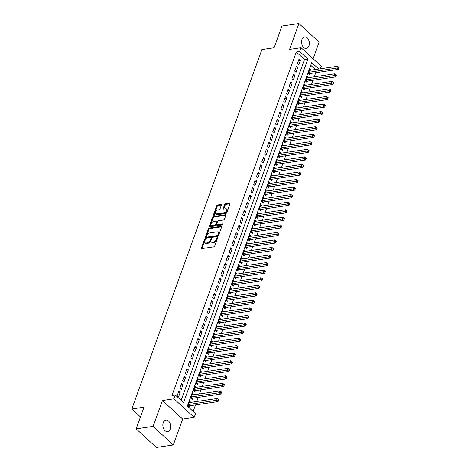 <?xml version="1.0" encoding="UTF-8"?>
<svg xmlns="http://www.w3.org/2000/svg" width="471" height="471" viewBox="0 0 471 471"><rect width="100%" height="100%" fill="white"/><g stroke="black" fill="none" stroke-linecap="round" stroke-linejoin="round"><path stroke-width="0.71" d="M204.944 239.504A0.624 0.365 -47.4 0 0 204.29 240.092L201.441 247.97A0.895 0.524 -47.4 0 0 201.5 248.529A0.895 0.524 -47.4 0 0 201.835 248.611L213.81 246.845A0.895 0.524 -47.4 0 0 214.747 246.003L217.596 238.132A0.624 0.365 -47.4 0 0 216.666 238.267L216.295 239.286A2.867 1.666 -47.4 0 1 213.31 241.97L212.309 242.118A2.867 1.666 -47.4 0 1 211.232 241.858A2.867 1.666 -47.4 0 1 211.043 240.063L211.408 239.044A0.624 0.365 -47.4 0 0 210.478 239.18L210.107 240.198A2.867 1.666 -47.4 0 1 207.122 242.883L206.121 243.03A2.867 1.666 -47.4 0 1 205.044 242.771A2.867 1.666 -47.4 0 1 204.856 240.975L205.221 239.957A0.624 0.365 -47.4 0 0 204.944 239.504M205.144 240.175A0.624 0.365 -47.4 0 0 204.838 240.593L201.988 248.47A0.895 0.524 -47.4 0 0 201.953 248.594M217.514 238.35A0.624 0.365 -47.4 0 0 217.213 238.768L216.843 239.786L216.295 239.286M211.332 239.262A0.624 0.365 -47.4 0 0 211.026 239.68L210.655 240.699L210.107 240.198M301.976 39.44A5.84 3.856 81.6 0 0 302.388 45.64A5.84 3.856 81.6 0 0 306.321 48.431A5.84 3.856 81.6 0 0 308.964 45.87A5.84 3.856 81.6 0 0 308.546 39.67A5.84 3.856 81.6 0 0 304.613 36.879A5.84 3.856 81.6 0 0 301.976 39.44M163.26 422.634A5.84 3.856 81.6 0 0 163.672 428.834A5.84 3.856 81.6 0 0 167.605 431.624A5.84 3.856 81.6 0 0 170.249 429.063A5.84 3.856 81.6 0 0 169.831 422.864A5.84 3.856 81.6 0 0 165.904 420.073A5.84 3.856 81.6 0 0 163.26 422.634M221.382 205.144A0.895 0.524 -47.4 0 0 221.323 204.579A0.895 0.524 -47.4 0 0 220.987 204.496L217.626 204.991A0.895 0.524 -47.4 0 0 216.695 205.833L213.528 214.576A0.895 0.524 -47.4 0 0 213.587 215.141A0.895 0.524 -47.4 0 0 213.922 215.223L225.897 213.457A0.895 0.524 -47.4 0 0 226.834 212.615L229.995 203.872A0.895 0.524 -47.4 0 0 229.936 203.307A0.895 0.524 -47.4 0 0 229.601 203.231L225.544 203.825A0.895 0.524 -47.4 0 0 224.608 204.667L223.254 208.406A0.895 0.524 -47.4 0 0 223.313 208.971A0.895 0.524 -47.4 0 0 223.654 209.053L225.662 208.753A2.396 1.395 -47.4 0 1 226.569 208.977A2.396 1.395 -47.4 0 1 226.421 211.096A2.396 1.395 -47.4 0 1 224.231 212.721L216.348 213.881A2.396 1.395 -47.4 0 1 215.441 213.663A2.396 1.395 -47.4 0 1 215.588 211.544A2.396 1.395 -47.4 0 1 217.779 209.919L219.092 209.725A0.895 0.524 -47.4 0 0 220.028 208.883L221.382 205.144M181.135 400.356L304.513 59.517L296.324 51.987L299.715 51.486L301.081 47.712L321.281 66.287L320.38 68.784M136.154 428.875L153.099 426.373L173.299 444.954L156.36 447.45L136.154 428.875L144.014 407.168L131.815 408.963L261.917 49.555L274.116 47.759L281.976 26.046L298.92 23.55L289.559 49.408L301.081 47.712M173.299 444.954L182.666 419.09L162.46 400.515L153.099 426.373M162.46 400.515L173.982 398.813L175.347 395.039L183.537 402.57L307.904 59.016L299.715 51.486M296.324 51.987L171.962 395.54L175.347 395.039M209.283 228.041A0.895 0.524 -47.4 0 0 208.347 228.882L205.185 237.625A0.895 0.524 -47.4 0 0 205.244 238.191A0.895 0.524 -47.4 0 0 205.58 238.273L217.555 236.507A0.895 0.524 -47.4 0 0 218.491 235.665L221.653 226.922A0.895 0.524 -47.4 0 0 221.594 226.357A0.895 0.524 -47.4 0 0 221.258 226.28L209.283 228.041L209.83 228.547A0.895 0.524 -47.4 0 0 208.894 229.383L205.727 238.132A0.895 0.524 -47.4 0 0 205.692 238.255M209.354 226.104L212.521 217.361A0.895 0.524 -47.4 0 1 213.457 216.519L225.426 214.752A0.895 0.524 -47.4 0 1 225.768 214.835A0.895 0.524 -47.4 0 1 225.827 215.394L224.473 219.139A0.895 0.524 -47.4 0 1 223.537 219.975L218.679 220.693A0.895 0.524 -47.4 0 0 217.749 221.535L216.848 224.013A0.895 0.524 -47.4 0 0 216.907 224.579A0.895 0.524 -47.4 0 0 217.249 224.661L222.3 223.913A0.624 0.365 -47.4 0 1 221.923 224.95L209.754 226.745A0.895 0.524 -47.4 0 1 209.412 226.663A0.895 0.524 -47.4 0 1 209.354 226.104L209.901 226.604L213.069 217.861L212.521 217.361M313.097 58.763L319.12 42.125L298.92 23.55M311.148 70.144L309.971 69.066L308.334 73.594L309.7 74.854L310.177 73.529M308.411 77.691L307.239 76.614L305.602 81.147L306.962 82.401L307.445 81.083M305.679 85.245L304.507 84.168L302.865 88.695L304.231 89.955L304.708 88.63M302.947 92.793L301.776 91.715L300.133 96.249L301.499 97.503L301.976 96.184M300.215 100.347L299.038 99.269L297.401 103.797L298.767 105.051L299.244 103.732M297.478 107.894L296.306 106.817L294.669 111.35L296.029 112.604L296.512 111.286M294.746 115.448L293.574 114.371L291.932 118.898L293.298 120.152L293.774 118.833M292.014 122.996L290.842 121.918L289.2 126.452L290.566 127.706L291.043 126.387M289.282 130.549L288.105 129.472L286.468 133.999L287.834 135.254L288.311 133.935M286.545 138.097L285.373 137.02L283.736 141.553L285.096 142.807L285.579 141.483M283.813 145.651L282.641 144.573L280.999 149.101L282.365 150.355L282.841 149.036M281.081 153.199L279.909 152.121L278.267 156.655L279.633 157.909L280.11 156.584M278.349 160.752L277.172 159.675L275.535 164.202L276.901 165.456L277.378 164.138M275.612 168.3L274.44 167.223L272.803 171.756L274.163 173.01L274.646 171.685M272.88 175.854L271.708 174.776L270.066 179.304L271.431 180.558L271.908 179.239M270.148 183.402L268.976 182.324L267.334 186.857L268.7 188.112L269.176 186.787M267.416 190.955L266.239 189.878L264.602 194.405L265.968 195.659L266.445 194.34M264.678 198.503L263.507 197.426L261.87 201.959L263.23 203.213L263.713 201.888M261.947 206.057L260.775 204.979L259.132 209.507L260.498 210.761L260.975 209.442M259.215 213.604L258.043 212.527L256.401 217.06L257.767 218.314L258.243 216.99M256.477 221.158L255.306 220.081L253.669 224.608L255.035 225.862L255.512 224.543M253.745 228.706L252.574 227.628L250.937 232.156L252.297 233.416L252.78 232.091M251.014 236.259L249.842 235.176L248.199 239.71L249.565 240.964L250.042 239.645M248.282 243.807L247.11 242.73L245.468 247.257L246.833 248.517L247.31 247.193M245.544 251.361L244.372 250.278L242.736 254.811L244.102 256.065L244.579 254.746M242.812 258.909L241.641 257.831L240.004 262.359L241.364 263.619L241.847 262.294M240.08 266.456L238.909 265.379L237.266 269.912L238.632 271.166L239.109 269.848M237.349 274.01L236.177 272.933L234.534 277.46L235.9 278.72L236.377 277.395M234.611 281.558L233.439 280.481L231.803 285.014L233.169 286.268L233.645 284.949M231.879 289.112L230.708 288.034L229.071 292.562L230.431 293.822L230.914 292.497M229.147 296.659L227.976 295.582L226.333 300.115L227.699 301.369L228.176 300.051M226.416 304.213L225.244 303.136L223.601 307.663L224.967 308.917L225.444 307.598M223.678 311.761L222.506 310.683L220.87 315.217L222.235 316.471L222.712 315.152M220.946 319.314L219.774 318.237L218.138 322.765L219.498 324.019L219.981 322.7M218.214 326.862L217.043 325.785L215.4 330.318L216.766 331.572L217.243 330.248M215.482 334.416L214.311 333.338L212.668 337.866L214.034 339.12L214.511 337.801M212.745 341.964L211.573 340.886L209.936 345.42L211.302 346.674L211.779 345.349M210.013 349.517L208.841 348.44L207.205 352.967L208.565 354.221L209.047 352.903M207.281 357.065L206.11 355.988L204.467 360.521L205.833 361.775L206.31 360.45M204.549 364.619L203.378 363.541L201.735 368.069L203.101 369.323L203.578 368.004M201.812 372.167L200.64 371.089L199.003 375.623L200.369 376.877L200.846 375.552M199.08 379.72L197.908 378.643L196.272 383.17L197.632 384.424L198.114 383.106M196.348 387.268L195.177 386.191L193.534 390.724L194.9 391.978L195.377 390.653M193.616 394.822L192.445 393.744L190.802 398.272L192.168 399.526L192.645 398.207M178.792 391.254L177.149 395.781L178.515 397.035L180.152 392.508L178.792 391.254M181.523 383.7L179.881 388.234L181.247 389.488L182.889 384.954L181.523 383.7M184.255 376.152L182.618 380.68L183.978 381.934L185.621 377.406L184.255 376.152M186.987 368.599L185.35 373.132L186.716 374.386L188.353 369.853L186.987 368.599M189.725 361.051L188.082 365.578L189.448 366.832L191.085 362.305L189.725 361.051M192.456 353.497L190.814 358.031L192.18 359.285L193.822 354.751L192.456 353.497M195.188 345.95L193.552 350.477L194.912 351.731L196.554 347.204L195.188 345.95M197.92 338.396L196.283 342.929L197.649 344.183L199.286 339.65L197.92 338.396M200.658 330.848L199.015 335.376L200.381 336.63L202.018 332.102L200.658 330.848M203.39 323.294L201.747 327.828L203.113 329.082L204.755 324.548L203.39 323.294M206.121 315.747L204.485 320.274L205.845 321.528L207.487 317.001L206.121 315.747M208.853 308.193L207.216 312.726L208.582 313.98L210.219 309.447L208.853 308.193M211.591 300.645L209.948 305.173L211.314 306.427L212.951 301.899L211.591 300.645M214.323 293.092L212.68 297.625L214.046 298.879L215.689 294.346L214.323 293.092M217.054 285.544L215.418 290.071L216.778 291.325L218.42 286.798L217.054 285.544M219.786 277.99L218.15 282.523L219.515 283.777L221.152 279.25L219.786 277.99M222.524 270.442L220.881 274.97L222.247 276.23L223.884 271.696L222.524 270.442M225.256 262.889L223.613 267.422L224.979 268.676L226.622 264.149L225.256 262.889M227.988 255.341L226.351 259.868L227.711 261.128L229.353 256.595L227.988 255.341M230.719 247.787L229.083 252.321L230.449 253.575L232.085 249.047L230.719 247.787M233.457 240.239L231.814 244.767L233.18 246.027L234.817 241.493L233.457 240.239M236.189 232.686L234.546 237.219L235.912 238.473L237.555 233.946L236.189 232.686M238.921 225.138L237.284 229.665L238.644 230.925L240.287 226.392L238.921 225.138M241.652 217.584L240.016 222.118L241.382 223.372L243.018 218.844L241.652 217.584M244.39 210.037L242.748 214.564L244.113 215.824L245.75 211.291L244.39 210.037M247.122 202.489L245.479 207.016L246.845 208.27L248.488 203.743L247.122 202.489M249.854 194.935L248.217 199.469L249.577 200.723L251.22 196.189L249.854 194.935M252.586 187.387L250.949 191.915L252.315 193.169L253.951 188.641L252.586 187.387M255.323 179.834L253.681 184.367L255.046 185.621L256.683 181.088L255.323 179.834M258.055 172.286L256.412 176.813L257.778 178.067L259.421 173.54L258.055 172.286M260.787 164.732L259.15 169.266L260.51 170.52L262.153 165.986L260.787 164.732M263.519 157.184L261.882 161.712L263.248 162.966L264.885 158.439L263.519 157.184M266.256 149.631L264.614 154.164L265.98 155.418L267.616 150.885L266.256 149.631M268.988 142.083L267.345 146.611L268.711 147.865L270.354 143.337L268.988 142.083M271.72 134.529L270.083 139.063L271.443 140.317L273.086 135.783L271.72 134.529M274.452 126.982L272.815 131.509L274.181 132.763L275.818 128.236L274.452 126.982M277.189 119.428L275.547 123.961L276.913 125.215L278.549 120.682L277.189 119.428M279.921 111.88L278.279 116.408L279.644 117.662L281.287 113.134L279.921 111.88M282.653 104.326L281.016 108.86L282.376 110.114L284.019 105.581L282.653 104.326M285.385 96.779L283.748 101.306L285.114 102.56L286.751 98.033L285.385 96.779M288.122 89.225L286.48 93.758L287.846 95.012L289.482 90.479L288.122 89.225M290.854 81.677L289.212 86.205L290.578 87.465L292.22 82.931L290.854 81.677M293.586 74.124L291.949 78.657L293.309 79.911L294.952 75.384L293.586 74.124M296.318 66.576L294.681 71.103L296.047 72.363L297.684 67.83L296.318 66.576M298.779 64.81L300.421 60.282L299.056 59.022L297.413 63.556L298.779 64.81M193.145 411.401L195.489 404.936M196.725 401.51L198.22 397.383M199.457 393.956L200.952 389.835M202.194 386.408L203.684 382.281M204.926 378.855L206.422 374.733M207.658 371.307L209.153 367.18M210.39 363.753L211.885 359.632M213.127 356.206L214.617 352.078M215.859 348.652L217.355 344.531M218.591 341.104L220.087 336.977M221.329 333.55L222.818 329.429M224.061 326.003L225.55 321.876M226.792 318.449L228.288 314.328M229.524 310.901L231.02 306.774M232.262 303.348L233.751 299.226M234.994 295.8L236.483 291.673M237.725 288.252L239.221 284.125M240.457 280.698L241.953 276.577M243.195 273.151L244.685 269.023M245.927 265.597L247.416 261.476M248.659 258.049L250.154 253.922M251.39 250.495L252.886 246.374M254.128 242.948L255.618 238.821M256.86 235.394L258.349 231.273M259.592 227.846L261.087 223.719M262.323 220.293L263.819 216.171M265.061 212.745L266.551 208.618M267.793 205.191L269.282 201.07M270.525 197.643L272.02 193.516M273.257 190.09L274.752 185.968M275.994 182.542L277.484 178.415M278.726 174.988L280.216 170.867M281.458 167.44L282.953 163.313M284.19 159.887L285.685 155.766M286.927 152.339L288.417 148.212M289.659 144.785L291.149 140.664M292.391 137.238L293.886 133.11M295.123 129.684L296.618 125.563M297.86 122.136L299.35 118.009M300.592 114.583L302.082 110.461M303.324 107.035L304.819 102.908M306.056 99.481L307.551 95.36M308.793 91.933L310.283 87.806M311.525 84.386L313.015 80.258M314.257 76.832L315.753 72.711M315.387 69.52L310.742 65.245M190.879 402.369L189.707 401.292L188.07 405.825L189.436 407.079L189.913 405.755M131.815 408.963L140.476 416.929M318.779 69.019L311.725 62.531L187.364 406.084L195.553 413.615L194.187 417.388L173.982 398.813M182.666 419.09L194.187 417.388M304.513 59.517L307.904 59.016M180.152 392.508L178.232 392.79M182.889 384.954L180.964 385.237M185.621 377.406L183.696 377.689M188.353 369.853L186.434 370.135M191.085 362.305L189.165 362.588M193.822 354.751L191.897 355.034M196.554 347.204L194.629 347.486M199.286 339.65L197.367 339.938M202.018 332.102L200.098 332.385M204.755 324.548L202.83 324.837M207.487 317.001L205.562 317.283M210.219 309.447L208.3 309.735M212.951 301.899L211.032 302.182M215.689 294.346L213.763 294.634M218.42 286.798L216.501 287.08M221.152 279.25L219.233 279.533M223.884 271.696L221.965 271.979M226.622 264.149L224.696 264.431M229.353 256.595L227.434 256.878M232.085 249.047L230.166 249.33M234.817 241.493L232.898 241.776M237.555 233.946L235.63 234.228M240.287 226.392L238.367 226.675M243.018 218.844L241.099 219.127M245.75 211.291L243.831 211.573M248.488 203.743L246.563 204.025M251.22 196.189L249.3 196.472M253.951 188.641L252.032 188.924M256.683 181.088L254.764 181.37M259.421 173.54L257.496 173.823M262.153 165.986L260.233 166.269M264.885 158.439L262.965 158.721M267.616 150.885L265.697 151.167M270.354 143.337L268.429 143.62M273.086 135.783L271.166 136.072M275.818 128.236L273.898 128.518M278.549 120.682L276.63 120.97M281.287 113.134L279.362 113.417M284.019 105.581L282.1 105.869M286.751 98.033L284.831 98.315M289.482 90.479L287.563 90.768M292.22 82.931L290.295 83.214M294.952 75.384L293.033 75.666M297.684 67.83L295.764 68.112M300.421 60.282L298.496 60.565M205.044 242.771L205.591 243.272A2.867 1.666 -47.4 0 0 206.669 243.536L206.121 243.03M210.655 240.699A2.867 1.666 -47.4 0 1 207.67 243.389L206.669 243.536M211.232 241.858L211.773 242.359A2.867 1.666 -47.4 0 0 212.857 242.624L212.309 242.118M216.843 239.786A2.867 1.666 -47.4 0 1 213.858 242.477L212.857 242.624M221.688 226.798L209.83 228.547M206.41 236.678A0.624 0.365 -47.4 0 0 206.687 237.125L217.196 235.577A0.624 0.365 -47.4 0 0 217.849 234.988L218.244 233.91A2.867 1.666 -47.4 0 0 218.049 232.121A2.867 1.666 -47.4 0 0 216.972 231.856L209.783 232.915A2.867 1.666 -47.4 0 0 206.798 235.6L206.41 236.678M206.451 237.066L206.999 237.572A0.624 0.365 -47.4 0 0 207.234 237.625L206.687 237.125M218.049 232.121L218.597 232.621A2.867 1.666 -47.4 0 1 218.785 234.417L218.397 235.488A0.624 0.365 -47.4 0 1 217.743 236.077L207.234 237.625M225.862 215.271L213.999 217.019A0.895 0.524 -47.4 0 0 213.069 217.861M216.907 224.579L217.455 225.079A0.895 0.524 -47.4 0 0 217.79 225.162L222.536 224.461M213.64 221.435A2.396 1.395 -47.4 0 0 211.45 223.06A2.396 1.395 -47.4 0 0 211.302 225.185A2.396 1.395 -47.4 0 0 212.209 225.403L214.982 224.991A0.895 0.524 -47.4 0 0 215.918 224.155L216.819 221.67A0.895 0.524 -47.4 0 0 216.76 221.111A0.895 0.524 -47.4 0 0 216.419 221.029L213.64 221.435M211.302 225.185L211.85 225.686A2.396 1.395 -47.4 0 0 212.751 225.903L212.209 225.403M216.76 221.111L217.302 221.611A0.895 0.524 -47.4 0 1 217.361 222.171L216.466 224.655A0.895 0.524 -47.4 0 1 215.53 225.497L212.751 225.903M215.441 213.663L215.989 214.164A2.396 1.395 -47.4 0 0 216.89 214.382L216.348 213.881M226.569 208.977L227.116 209.477A2.396 1.395 -47.4 0 1 226.969 211.597A2.396 1.395 -47.4 0 1 224.773 213.222L216.89 214.382M230.036 203.749L226.092 204.326A0.895 0.524 -47.4 0 0 225.156 205.168L223.802 208.912A0.895 0.524 -47.4 0 0 223.766 209.036M221.417 205.015L218.173 205.497A0.895 0.524 -47.4 0 0 217.237 206.333L214.075 215.082A0.895 0.524 -47.4 0 0 214.034 215.206M188.512 406.232L189.095 405.931A0.913 0.53 132.6 0 1 189.371 405.837L217.973 401.616L216.607 400.362L217.29 398.478L189.23 402.617M188.547 404.501L218.102 400.044L218.65 400.544L218.921 399.791L218.373 399.29L218.102 400.044M217.29 398.478L218.373 399.29M218.65 400.544L217.973 401.616M191.244 398.678L191.832 398.378A0.913 0.53 132.6 0 1 192.103 398.283L220.705 394.068L219.339 392.814L220.022 390.924L191.962 395.063M191.279 396.953L220.834 392.49L221.382 392.997L221.653 392.243L221.111 391.737L220.834 392.49M220.022 390.924L221.111 391.737M221.382 392.997L220.705 394.068M193.975 391.13L194.564 390.83A0.913 0.53 132.6 0 1 194.835 390.736L223.437 386.514L222.071 385.26L222.754 383.376L194.7 387.515M194.017 389.399L223.566 384.942L224.114 385.443L224.39 384.689L223.843 384.189L223.566 384.942M222.754 383.376L223.843 384.189M224.114 385.443L223.437 386.514M196.713 383.577L197.296 383.276A0.913 0.53 132.6 0 1 197.573 383.182L226.174 378.967L224.808 377.713L225.491 375.823L197.431 379.962M196.748 381.851L226.304 377.395L226.845 377.895L227.122 377.141L226.575 376.635L226.304 377.395M225.491 375.823L226.575 376.635M226.845 377.895L226.174 378.967M199.445 376.029L200.028 375.728A0.913 0.53 132.6 0 1 200.305 375.634L228.906 371.419L227.54 370.159L228.223 368.275L200.163 372.414M199.48 374.298L229.036 369.841L229.583 370.341L229.854 369.588L229.306 369.087L229.036 369.841M228.223 368.275L229.306 369.087M229.583 370.341L228.906 371.419M202.177 368.475L202.765 368.175A0.913 0.53 132.6 0 1 203.036 368.081L231.638 363.865L230.272 362.611L230.955 360.721L202.895 364.86M202.212 366.75L231.767 362.293L232.315 362.794L232.586 362.04L232.044 361.534L231.767 362.293M230.955 360.721L232.044 361.534M232.315 362.794L231.638 363.865M204.909 360.927L205.497 360.627A0.913 0.53 132.6 0 1 205.768 360.533L234.37 356.317L233.004 355.057L233.687 353.173L205.633 357.312M204.95 359.196L234.499 354.74L235.047 355.24L235.323 354.486L234.776 353.986L234.499 354.74M233.687 353.173L234.776 353.986M235.047 355.24L234.37 356.317M207.646 353.374L208.229 353.073A0.913 0.53 132.6 0 1 208.506 352.985L237.107 348.764L235.741 347.51L236.424 345.62L208.365 349.759M207.682 351.649L237.237 347.192L237.778 347.692L238.055 346.939L237.508 346.432L237.237 347.192M236.424 345.62L237.508 346.432M237.778 347.692L237.107 348.764M210.378 345.826L210.961 345.526A0.913 0.53 132.6 0 1 211.238 345.431L239.839 341.216L238.473 339.956L239.156 338.072L211.096 342.211M210.413 344.095L239.969 339.638L240.516 340.139L240.787 339.385L240.239 338.885L239.969 339.638M239.156 338.072L240.239 338.885M240.516 340.139L239.839 341.216M213.11 338.272L213.699 337.972A0.913 0.53 132.6 0 1 213.969 337.884L242.571 333.662L241.205 332.408L241.888 330.518L213.828 334.657M213.145 336.547L242.7 332.09L243.248 332.591L243.519 331.837L242.977 331.331L242.7 332.09M241.888 330.518L242.977 331.331M243.248 332.591L242.571 333.662M215.842 330.724L216.43 330.424A0.913 0.53 132.6 0 1 216.701 330.33L245.303 326.115L243.937 324.855L244.62 322.971L216.566 327.11M215.883 328.993L245.432 324.537L245.98 325.037L246.256 324.283L245.709 323.783L245.432 324.537M244.62 322.971L245.709 323.783M245.98 325.037L245.303 326.115M218.579 323.171L219.162 322.87A0.913 0.53 132.6 0 1 219.439 322.782L248.04 318.561L246.674 317.307L247.357 315.417L219.298 319.556M218.615 321.446L248.17 316.989L248.712 317.489L248.988 316.736L248.441 316.229L248.17 316.989M247.357 315.417L248.441 316.229M248.712 317.489L248.04 318.561M221.311 315.623L221.894 315.323A0.913 0.53 132.6 0 1 222.171 315.229L250.772 311.013L249.406 309.753L250.089 307.869L222.029 312.008M221.346 313.892L250.902 309.435L251.449 309.936L251.72 309.182L251.173 308.682L250.902 309.435M250.089 307.869L251.173 308.682M251.449 309.936L250.772 311.013M224.043 308.069L224.632 307.769A0.913 0.53 132.6 0 1 224.903 307.681L253.504 303.459L252.138 302.205L252.821 300.315L224.761 304.454M224.078 306.344L253.633 301.887L254.181 302.388L254.452 301.634L253.91 301.128L253.633 301.887M252.821 300.315L253.91 301.128M254.181 302.388L253.504 303.459M226.775 300.522L227.363 300.221A0.913 0.53 132.6 0 1 227.634 300.127L256.236 295.912L254.87 294.658L255.553 292.768L227.499 296.907M226.816 298.791L256.365 294.334L256.913 294.84L257.19 294.081L256.642 293.58L256.365 294.334M255.553 292.768L256.642 293.58M256.913 294.84L256.236 295.912M229.512 292.968L230.095 292.668A0.913 0.53 132.6 0 1 230.372 292.579L258.973 288.358L257.608 287.104L258.291 285.214L230.231 289.353M229.548 291.243L259.103 286.786L259.645 287.286L259.921 286.533L259.374 286.032L259.103 286.786M258.291 285.214L259.374 286.032M259.645 287.286L258.973 288.358M232.244 285.42L232.827 285.12A0.913 0.53 132.6 0 1 233.104 285.026L261.705 280.81L260.339 279.556L261.022 277.666L232.962 281.805M232.28 283.689L261.835 279.232L262.382 279.739L262.653 278.979L262.106 278.479L261.835 279.232M261.022 277.666L262.106 278.479M262.382 279.739L261.705 280.81M234.976 277.866L235.565 277.566A0.913 0.53 132.6 0 1 235.836 277.478L264.437 273.257L263.071 272.002L263.754 270.113L235.694 274.252M235.011 276.141L264.567 271.685L265.114 272.185L265.385 271.431L264.843 270.931L264.567 271.685M263.754 270.113L264.843 270.931M265.114 272.185L264.437 273.257M237.708 270.319L238.297 270.018A0.913 0.53 132.6 0 1 238.567 269.924L267.169 265.709L265.803 264.455L266.486 262.565L238.432 266.704M237.749 268.588L267.298 264.131L267.846 264.637L268.123 263.878L267.575 263.377L267.298 264.131M266.486 262.565L267.575 263.377M267.846 264.637L267.169 265.709M240.445 262.765L241.028 262.465A0.913 0.53 132.6 0 1 241.305 262.376L269.907 258.155L268.541 256.901L269.224 255.017L241.164 259.15M240.481 261.04L270.036 256.583L270.578 257.084L270.854 256.33L270.307 255.83L270.036 256.583M269.224 255.017L270.307 255.83M270.578 257.084L269.907 258.155M243.177 255.217L243.76 254.917A0.913 0.53 132.6 0 1 244.037 254.823L272.638 250.607L271.272 249.353L271.955 247.463L243.896 251.602M243.213 253.486L272.768 249.029L273.315 249.536L273.586 248.776L273.039 248.276L272.768 249.029M271.955 247.463L273.039 248.276M273.315 249.536L272.638 250.607M245.909 247.664L246.498 247.363A0.913 0.53 132.6 0 1 246.769 247.275L275.37 243.054L274.004 241.8L274.687 239.916L246.627 244.049M245.944 245.939L275.5 241.482L276.047 241.982L276.318 241.229L275.776 240.728L275.5 241.482M274.687 239.916L275.776 240.728M276.047 241.982L275.37 243.054M248.641 240.116L249.23 239.816A0.913 0.53 132.6 0 1 249.5 239.721L278.102 235.506L276.736 234.252L277.425 232.362L249.365 236.501M248.682 238.391L278.231 233.928L278.779 234.434L279.056 233.675L278.508 233.174L278.231 233.928M277.425 232.362L278.508 233.174M278.779 234.434L278.102 235.506M251.379 232.562L251.961 232.262A0.913 0.53 132.6 0 1 252.238 232.174L280.84 227.952L279.474 226.698L280.157 224.814L252.097 228.947M251.414 230.837L280.969 226.38L281.511 226.881L281.788 226.127L281.24 225.627L280.969 226.38M280.157 224.814L281.24 225.627M281.511 226.881L280.84 227.952M254.11 225.014L254.693 224.714A0.913 0.53 132.6 0 1 254.97 224.62L283.571 220.404L282.206 219.15L282.888 217.261L254.829 221.399M254.146 223.289L283.701 218.827L284.248 219.333L284.519 218.573L283.972 218.073L283.701 218.827M282.888 217.261L283.972 218.073M284.248 219.333L283.571 220.404M256.842 217.467L257.431 217.16A0.913 0.53 132.6 0 1 257.702 217.072L286.303 212.851L284.937 211.597L285.62 209.713L257.56 213.846M256.878 215.736L286.433 211.279L286.98 211.779L287.251 211.026L286.709 210.525L286.433 211.279M285.62 209.713L286.709 210.525M286.98 211.779L286.303 212.851M259.574 209.913L260.163 209.613A0.913 0.53 132.6 0 1 260.434 209.518L289.035 205.303L287.669 204.049L288.358 202.159L260.298 206.298M259.615 208.188L289.165 203.725L289.712 204.231L289.989 203.472L289.441 202.972L289.165 203.725M288.358 202.159L289.441 202.972M289.712 204.231L289.035 205.303M262.312 202.365L262.895 202.065A0.913 0.53 132.6 0 1 263.171 201.971L291.773 197.749L290.407 196.495L291.09 194.611L263.03 198.75M262.347 200.634L291.902 196.177L292.444 196.678L292.721 195.924L292.173 195.424L291.902 196.177M291.09 194.611L292.173 195.424M292.444 196.678L291.773 197.749M265.043 194.811L265.632 194.511A0.913 0.53 132.6 0 1 265.903 194.417L294.505 190.202L293.139 188.948L293.822 187.058L265.762 191.197M265.079 193.086L294.634 188.624L295.182 189.13L295.452 188.376L294.905 187.87L294.634 188.624M293.822 187.058L294.905 187.87M295.182 189.13L294.505 190.202M267.775 187.264L268.364 186.963A0.913 0.53 132.6 0 1 268.635 186.869L297.236 182.654L295.87 181.394L296.553 179.51L268.494 183.649M267.811 185.533L297.366 181.076L297.913 181.576L298.184 180.823L297.643 180.322L297.366 181.076M296.553 179.51L297.643 180.322M297.913 181.576L297.236 182.654M270.507 179.71L271.096 179.41A0.913 0.53 132.6 0 1 271.367 179.316L299.968 175.1L298.602 173.846L299.291 171.956L271.231 176.095M270.548 177.985L300.098 173.528L300.645 174.029L300.922 173.275L300.374 172.769L300.098 173.528M299.291 171.956L300.374 172.769M300.645 174.029L299.968 175.1M273.245 172.162L273.828 171.862A0.913 0.53 132.6 0 1 274.104 171.768L302.706 167.552L301.34 166.292L302.023 164.408L273.963 168.547M273.28 170.431L302.835 165.975L303.377 166.475L303.654 165.721L303.106 165.221L302.835 165.975M302.023 164.408L303.106 165.221M303.377 166.475L302.706 167.552M275.977 164.609L276.565 164.308A0.913 0.53 132.6 0 1 276.836 164.214L305.438 159.999L304.072 158.745L304.755 156.855L276.695 160.994M276.012 162.884L305.567 158.427L306.115 158.927L306.385 158.174L305.838 157.667L305.567 158.427M304.755 156.855L305.838 157.667M306.115 158.927L305.438 159.999M278.708 157.061L279.297 156.761A0.913 0.53 132.6 0 1 279.568 156.666L308.169 152.451L306.804 151.191L307.486 149.307L279.427 153.446M278.744 155.33L308.299 150.873L308.846 151.374L309.117 150.62L308.576 150.119L308.299 150.873M307.486 149.307L308.576 150.119M308.846 151.374L308.169 152.451M281.44 149.507L282.029 149.207A0.913 0.53 132.6 0 1 282.3 149.119L310.901 144.897L309.535 143.643L310.224 141.753L282.164 145.892M281.481 147.782L311.031 143.325L311.578 143.826L311.855 143.072L311.307 142.566L311.031 143.325M310.224 141.753L311.307 142.566M311.578 143.826L310.901 144.897M284.178 141.959L284.761 141.659A0.913 0.53 132.6 0 1 285.037 141.565L313.639 137.349L312.273 136.09L312.956 134.206L284.896 138.344M284.213 140.228L313.768 135.772L314.31 136.272L314.587 135.518L314.039 135.018L313.768 135.772M312.956 134.206L314.039 135.018M314.31 136.272L313.639 137.349M286.91 134.406L287.498 134.105A0.913 0.53 132.6 0 1 287.769 134.017L316.371 129.796L315.005 128.542L315.688 126.652L287.628 130.791M286.945 132.681L316.5 128.224L317.048 128.724L317.319 127.971L316.771 127.464L316.5 128.224M315.688 126.652L316.771 127.464M317.048 128.724L316.371 129.796M289.641 126.858L290.23 126.558A0.913 0.53 132.6 0 1 290.501 126.464L319.103 122.248L317.737 120.988L318.42 119.104L290.36 123.243M289.677 125.127L319.232 120.67L319.78 121.171L320.05 120.417L319.509 119.917L319.232 120.67M318.42 119.104L319.509 119.917M319.78 121.171L319.103 122.248M292.373 119.304L292.962 119.004A0.913 0.53 132.6 0 1 293.233 118.916L321.834 114.694L320.468 113.44L321.157 111.55L293.097 115.689M292.414 117.579L321.964 113.122L322.511 113.623L322.788 112.869L322.241 112.363L321.964 113.122M321.157 111.55L322.241 112.363M322.511 113.623L321.834 114.694M295.111 111.757L295.694 111.456A0.913 0.53 132.6 0 1 295.971 111.362L324.572 107.147L323.206 105.887L323.889 104.003L295.829 108.142M295.146 110.026L324.702 105.569L325.243 106.069L325.52 105.316L324.972 104.815L324.702 105.569M323.889 104.003L324.972 104.815M325.243 106.069L324.572 107.147M297.843 104.203L298.431 103.903A0.913 0.53 132.6 0 1 298.702 103.814L327.304 99.593L325.938 98.339L326.621 96.449L298.561 100.588M297.878 102.478L327.433 98.021L327.981 98.521L328.252 97.768L327.704 97.261L327.433 98.021M326.621 96.449L327.704 97.261M327.981 98.521L327.304 99.593M300.575 96.655L301.163 96.355A0.913 0.53 132.6 0 1 301.434 96.261L330.036 92.045L328.67 90.791L329.353 88.901L301.293 93.04M300.61 94.924L330.165 90.467L330.713 90.974L330.983 90.214L330.442 89.714L330.165 90.467M329.353 88.901L330.442 89.714M330.713 90.974L330.036 92.045M303.306 89.101L303.895 88.801A0.913 0.53 132.6 0 1 304.166 88.713L332.767 84.492L331.401 83.237L332.09 81.348L304.03 85.486M303.348 87.376L332.903 82.92L333.444 83.42L333.721 82.666L333.174 82.166L332.903 82.92M332.09 81.348L333.174 82.166M333.444 83.42L332.767 84.492M306.044 81.554L306.627 81.253A0.913 0.53 132.6 0 1 306.904 81.159L335.505 76.944L334.139 75.69L334.822 73.8L306.762 77.939M306.079 79.823L335.635 75.366L336.176 75.872L336.453 75.113L335.905 74.612L335.635 75.366M334.822 73.8L335.905 74.612M336.176 75.872L335.505 76.944M308.776 74L309.365 73.7A0.913 0.53 132.6 0 1 309.635 73.611L338.237 69.39L336.871 68.136L337.554 66.246L309.494 70.385M308.811 72.275L338.366 67.818L338.914 68.319L339.185 67.565L338.637 67.065L338.366 67.818M337.554 66.246L338.637 67.065M338.914 68.319L338.237 69.39M204.838 240.593L204.29 240.092M217.213 238.768L216.666 238.267M211.026 239.68L210.478 239.18M207.67 243.389L207.122 242.883M213.858 242.477L213.31 241.97M201.988 248.47L201.441 247.97M221.706 226.686L221.258 226.28M205.727 238.132L205.185 237.625M208.894 229.383L208.347 228.882M217.743 236.077L217.196 235.577M218.397 235.488L217.849 234.988M218.785 234.417L218.244 233.91M213.999 217.019L213.457 216.519M225.88 215.165L225.426 214.752M217.79 225.162L217.249 224.661M222.618 224.202L222.3 223.913M215.53 225.497L214.982 224.991M216.466 224.655L215.918 224.155M217.361 222.171L216.819 221.67M224.773 213.222L224.231 212.721M223.802 208.912L223.254 208.406M225.156 205.168L224.608 204.667M226.092 204.326L225.544 203.825M230.048 203.637L229.601 203.231M214.075 215.082L213.528 214.576M217.237 206.333L216.695 205.833M218.173 205.497L217.626 204.991M221.435 204.909L220.987 204.496M189.095 405.931L188.3 405.195M189.371 405.837L188.388 404.936M191.832 398.378L191.032 397.642M192.103 398.283L191.126 397.383M194.564 390.83L193.764 390.094M194.835 390.736L193.858 389.835M197.296 383.276L196.495 382.54M197.573 383.182L196.59 382.281M200.028 375.728L199.233 374.993M200.305 375.634L199.321 374.733M202.765 368.175L201.965 367.439M203.036 368.081L202.059 367.18M205.497 360.627L204.697 359.891M205.768 360.533L204.791 359.632M208.229 353.073L207.428 352.337M208.506 352.985L207.523 352.078M210.961 345.526L210.166 344.79M211.238 345.431L210.254 344.531M213.699 337.972L212.898 337.236M213.969 337.884L212.992 336.983M216.43 330.424L215.63 329.688M216.701 330.33L215.724 329.429M219.162 322.87L218.361 322.135M219.439 322.782L218.456 321.881M221.894 315.323L221.099 314.587M222.171 315.229L221.187 314.328M224.632 307.769L223.831 307.033M224.903 307.681L223.925 306.78M227.363 300.221L226.563 299.485M227.634 300.127L226.657 299.226M230.095 292.668L229.295 291.932M230.372 292.579L229.389 291.679M232.827 285.12L232.032 284.384M233.104 285.026L232.121 284.125M235.565 277.566L234.764 276.83M235.836 277.478L234.858 276.577M238.297 270.018L237.496 269.282M238.567 269.924L237.59 269.023M241.028 262.465L240.228 261.729M241.305 262.376L240.322 261.476M243.76 254.917L242.965 254.181M244.037 254.823L243.054 253.922M246.498 247.363L245.697 246.627M246.769 247.275L245.791 246.374M249.23 239.816L248.429 239.08M249.5 239.721L248.523 238.821M251.961 232.262L251.161 231.526M252.238 232.174L251.255 231.273M254.693 224.714L253.898 223.978M254.97 224.62L253.987 223.719M257.431 217.16L256.63 216.425M257.702 217.072L256.724 216.171M260.163 209.613L259.362 208.877M260.434 209.518L259.456 208.618M262.895 202.065L262.094 201.329M263.171 201.971L262.188 201.07M265.632 194.511L264.832 193.775M265.903 194.417L264.92 193.516M268.364 186.963L267.563 186.228M268.635 186.869L267.658 185.968M271.096 179.41L270.295 178.674M271.367 179.316L270.389 178.415M273.828 171.862L273.027 171.126M274.104 171.768L273.121 170.867M276.565 164.308L275.765 163.572M276.836 164.214L275.853 163.313M279.297 156.761L278.496 156.025M279.568 156.666L278.591 155.766M282.029 149.207L281.228 148.471M282.3 149.119L281.322 148.212M284.761 141.659L283.96 140.923M285.037 141.565L284.054 140.664M287.498 134.105L286.698 133.37M287.769 134.017L286.786 133.116M290.23 126.558L289.43 125.822M290.501 126.464L289.524 125.563M292.962 119.004L292.161 118.268M293.233 118.916L292.255 118.015M295.694 111.456L294.893 110.72M295.971 111.362L294.987 110.461M298.431 103.903L297.631 103.167M298.702 103.814L297.719 102.913M301.163 96.355L300.363 95.619M301.434 96.261L300.457 95.36M303.895 88.801L303.094 88.065M304.166 88.713L303.189 87.812M306.627 81.253L305.826 80.517M306.904 81.159L305.92 80.258M309.365 73.7L308.564 72.964M309.635 73.611L308.652 72.711"/></g></svg>
